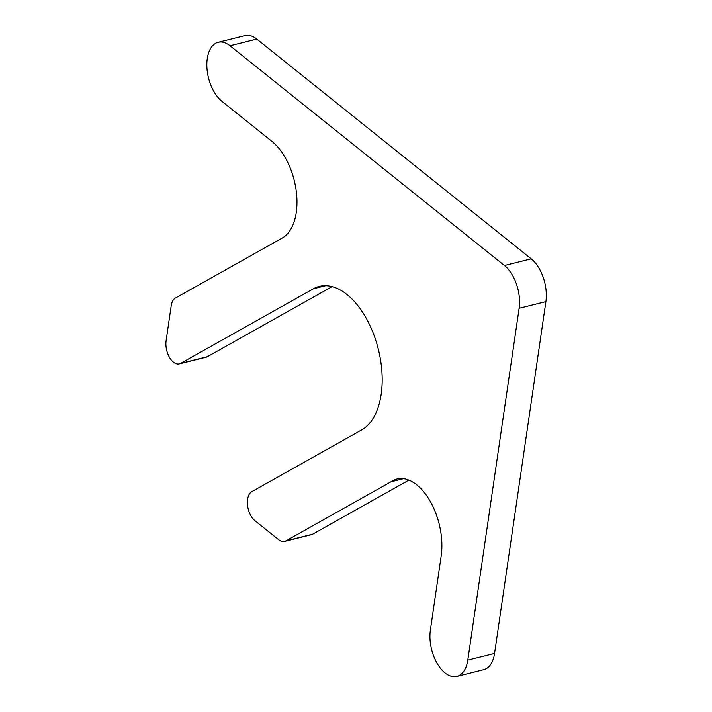 <?xml version="1.0" encoding="UTF-8"?>
<svg xmlns="http://www.w3.org/2000/svg" width="712" height="712" viewBox="0 0 712 712"><rect width="100%" height="100%" fill="white"/><g stroke="black" fill="none" stroke-linecap="round" stroke-linejoin="round"><path stroke-width="1.07" d="M391.039 481.784L285.85 540.906A16.109 9.007 -104 0 1 284.569 541.414A16.109 9.007 -104 0 1 278.641 539.669L254.932 520.686A16.109 9.007 -104 0 1 247.545 505.191A16.109 9.007 -104 0 1 251.781 491.681L361.714 429.897A75.178 42.035 -104 0 0 376.817 343.656A75.178 42.035 -104 0 0 319.305 286.411A75.178 42.035 -104 0 0 313.351 288.796L180.643 363.369A16.109 9.007 -104 0 1 179.371 363.885A16.109 9.007 -104 0 1 169.429 357.264A16.109 9.007 -104 0 1 166.11 340.763L171.218 305.706A16.109 9.007 -104 0 1 175.392 298.079L282.353 237.968A53.694 30.029 -104 0 0 296.468 192.934A53.694 30.029 -104 0 0 271.824 141.279L221.93 101.326A32.218 18.014 -104 0 1 206.943 67.96A32.218 18.014 -104 0 1 218.175 42.293A32.218 18.014 -104 0 1 230.038 45.773L504.461 265.532A32.218 18.014 -104 0 1 519.119 308.296L467.793 660.131A32.218 18.014 -104 0 1 456.89 676.4A32.218 18.014 -104 0 1 437.017 663.157A32.218 18.014 -104 0 1 430.368 630.156L441.173 556.09A53.694 30.029 -104 0 0 430.101 501.097A53.694 30.029 -104 0 0 396.976 479.025A53.694 30.029 -104 0 0 391.039 481.784L403.508 478.669M456.89 676.4L483.671 669.707A32.218 18.014 -104 0 0 494.564 653.438L545.89 301.603A32.218 18.014 -104 0 0 531.232 258.848L256.81 39.08A32.218 18.014 -104 0 0 244.946 35.6L218.175 42.293M179.371 363.885L206.142 357.193A16.109 9.007 -104 0 0 207.423 356.685L332.068 286.633M284.569 541.414L311.349 534.721A16.109 9.007 -104 0 0 312.63 534.214L408.893 480.111M467.793 660.131L494.564 653.438M519.119 308.296L545.89 301.603M504.461 265.532L531.232 258.848M230.038 45.773L256.81 39.08M180.643 363.369L207.423 356.685M313.351 288.796L325.687 285.708M285.85 540.906L312.63 534.214"/></g></svg>
